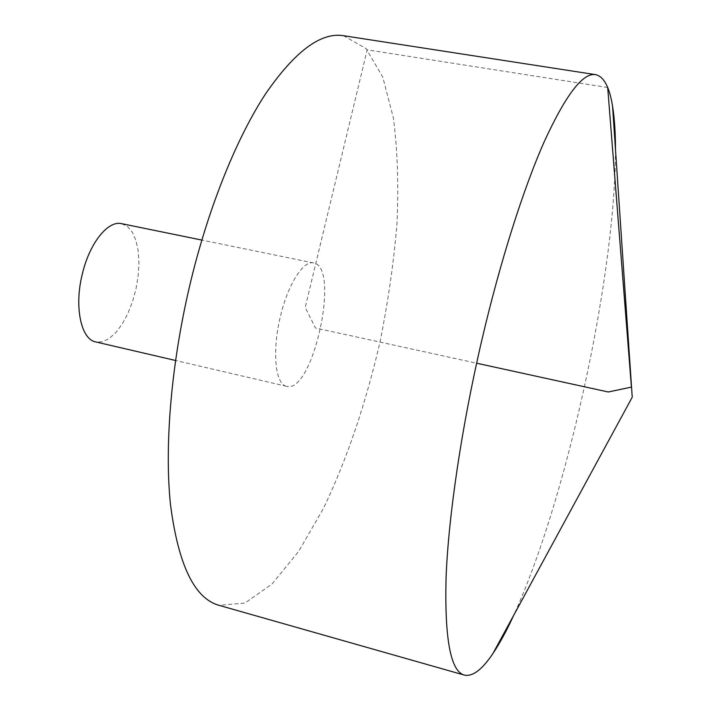 <?xml version="1.0" encoding="UTF-8"?>
<svg xmlns="http://www.w3.org/2000/svg" width="711" height="711" viewBox="0 0 711 711"><rect width="100%" height="100%" fill="white"/><g stroke="black" fill="none" stroke-linecap="round" stroke-linejoin="round"><path stroke-width="0.53" stroke-dasharray="3.56 2.67" d="M615.495 149.621C615.495 275.948 566.436 500.446 513.724 615.264M343.44 35.692L366.067 48.57L382.767 77.108L393.361 117.813C397.493 149.754 398.711 184.807 397.022 222.961C393.805 262.066 388.117 301.775 379.967 342.089C366.192 402.186 346.897 459.546 323.469 508.365L298.576 551.505L271.966 584.078L244.886 603.044L218.944 605.31M286.24 386.224C275.157 384.047 271.949 350.407 280.498 316.119C287.999 284.213 303.49 260.102 313.569 262.937C340.747 266.625 312.84 394.303 286.604 386.322L286.24 386.224M121.599 223.663L127.473 226.498L132.335 232.23L135.952 240.514L138.183 250.867L138.938 262.759L138.201 275.601L136.023 288.773L132.504 301.651L127.82 313.631L122.176 324.127L115.831 332.606L109.085 338.623L102.277 341.804L95.754 341.929M607.692 87.506L367.196 49.823L305.206 307.41L315.453 327.984L476.61 363.205M313.569 262.937L201.826 240.078M286.604 386.322L175.51 360.477"/><path stroke-width="1.07" d="M513.724 615.264C506.667 630.604 499.744 643.331 492.972 653.462C482.165 669.646 472.619 676.863 464.336 675.095C450.632 671.388 444.535 638.896 446.064 577.634C448.463 516.284 461.555 427.213 481.782 340.32C500.251 261.213 523.465 188.495 544.413 141.293C565.876 94.687 582.931 72.469 595.569 74.637C603.835 76.486 609.496 87.026 612.562 106.241C614.5 118.275 615.477 132.735 615.495 149.621M464.336 675.095L218.944 605.31C194.441 598.422 178.292 564.854 170.489 504.606C164.17 444.517 171.511 359.73 191.472 278.33C209.736 204.226 237.305 137.001 265.523 93.932C294.763 51.468 320.741 32.048 343.44 35.692L595.569 74.637M175.51 360.477L95.754 341.929C80.876 339.476 73.908 306.165 82.565 273.042C89.924 242.558 108.25 220.197 121.599 223.663L201.826 240.078M476.61 363.205L608.26 391.983L631.43 387.104L607.692 87.506M492.972 653.462L632.23 397.218L612.562 106.241"/></g></svg>
